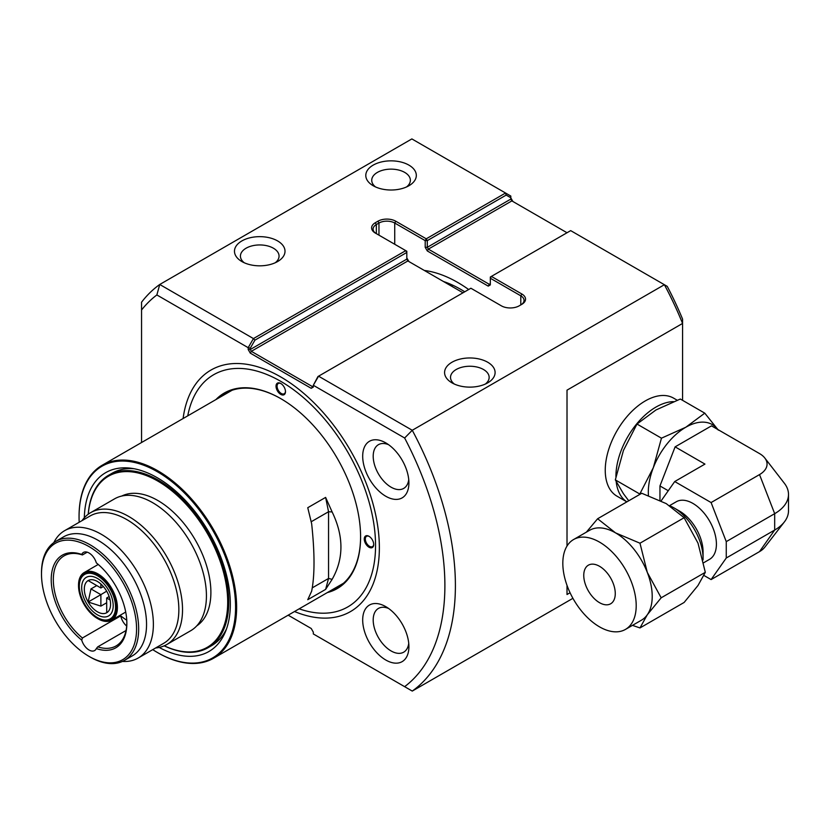 <?xml version="1.0" encoding="UTF-8"?>
<svg xmlns="http://www.w3.org/2000/svg" width="830" height="830" viewBox="0 0 830 830"><rect width="100%" height="100%" fill="white"/><g stroke="black" fill="none" stroke-linecap="round" stroke-linejoin="round"><path stroke-width="1.25" d="M294.526 611.523A139.461 80.52 -120 0 0 379.362 547.748A139.461 80.52 -120 0 0 280.748 376.945L280.748 376.945A139.461 80.52 -120 0 0 183.098 418.528M385.805 606.657A32.681 18.872 -120 0 0 362.689 620A32.681 18.872 -120 0 0 385.805 660.026A32.681 18.872 -120 0 0 408.91 646.684A32.681 18.872 -120 0 0 385.805 606.657L385.805 606.657M388.596 608.463A25.253 14.577 -120 0 0 378.428 608.432A25.253 14.577 -120 0 0 374.558 628.673A25.253 14.577 -120 0 0 391.055 650.928A25.253 14.577 -120 0 0 403.681 652.183A25.253 14.577 -120 0 0 408.744 643.354M385.805 442.898A32.681 18.872 -120 0 0 362.689 456.241A32.681 18.872 -120 0 0 385.805 496.267A32.681 18.872 -120 0 0 408.91 482.925A32.681 18.872 -120 0 0 385.805 442.898L385.805 442.898M388.596 444.704A25.253 14.577 -120 0 0 378.428 444.683A25.253 14.577 -120 0 0 374.558 464.914A25.253 14.577 -120 0 0 391.055 487.169A25.253 14.577 -120 0 0 403.681 488.424A25.253 14.577 -120 0 0 408.744 479.605M241.883 261.554L241.883 261.554A25.253 14.577 180 0 1 241.883 240.928A25.253 14.577 180 0 1 277.604 240.928A25.253 14.577 180 0 1 277.604 261.554A25.253 14.577 180 0 1 241.883 261.554M275.218 262.768A19.318 11.153 0 0 0 279.056 256.097A19.318 11.153 0 0 0 273.402 248.212A19.318 11.153 0 0 0 252.351 245.794A19.318 11.153 0 0 0 240.43 256.097A19.318 11.153 0 0 0 244.269 262.768M373.199 185.744L373.199 185.744A25.253 14.577 180 0 1 373.199 165.118A25.253 14.577 180 0 1 408.91 165.118A25.253 14.577 180 0 1 408.91 185.744A25.253 14.577 180 0 1 373.199 185.744M406.524 186.958A19.318 11.153 0 0 0 410.362 180.286A19.318 11.153 0 0 0 404.708 172.401A19.318 11.153 0 0 0 383.668 169.984A19.318 11.153 0 0 0 371.736 180.286A19.318 11.153 0 0 0 375.575 186.958M424.306 270.445A129.988 75.053 60 0 1 457.755 282.48A129.988 75.053 60 0 1 468.67 289.525M451.987 382.858L451.987 382.858A25.253 14.577 180 0 1 451.987 362.233A25.253 14.577 180 0 1 487.698 362.233A25.253 14.577 180 0 1 487.698 382.858A25.253 14.577 180 0 1 451.987 382.858M485.311 384.062A19.318 11.153 0 0 0 489.15 377.391A19.318 11.153 0 0 0 483.496 369.506A19.318 11.153 0 0 0 462.445 367.099A19.318 11.153 0 0 0 450.524 377.391A19.318 11.153 0 0 0 454.363 384.062M447.09 282.802A119.209 68.828 -120 0 0 446.976 283.528A119.209 68.828 -120 0 1 447.09 282.802M443.448 281.495A119.209 68.828 60 0 1 460.909 289.463A119.209 68.828 60 0 1 464.748 291.787M141.556 442.514L141.556 309.995A232.13 134.024 60 0 1 156.86 294.951L248.18 347.677L248.18 349.492L250.287 353.134L311.219 388.315L313.315 387.102L313.315 385.276L404.635 438.001A232.13 134.024 60 0 1 404.635 686.669L313.315 633.944L313.315 632.128L311.219 628.486L288.176 615.186M156.86 294.951L159.744 284.483A239.559 138.309 60 0 0 141.556 302.213L141.556 309.995M254.924 340.144L253.441 338.578L405.756 250.639L406.814 252.455L254.924 340.144L250.287 348.175L248.18 347.677L253.441 338.578L159.744 284.483L411.867 138.921L510.813 196.056L510.813 197.768L506.176 195.091L427.294 240.627L426.247 238.812L505.553 193.017L506.176 195.091M512.909 201.514L510.813 197.872M682.571 319.094A232.13 134.024 -120 0 0 667.258 286.381L664.384 284.711A239.559 138.309 60 0 1 682.571 323.441L682.571 319.094M250.287 348.175L250.287 349.492L406.814 259.126L406.814 251.241L375.295 233.043A12.626 7.294 180 0 1 375.295 222.741L377.92 221.226A12.626 7.294 180 0 1 395.786 221.226L426.247 238.812L425.199 240.627L427.294 240.627L427.294 247.299L510.813 199.086L510.813 197.768M572.918 598.316L412.261 691.079L404.635 686.669M412.261 691.079A239.559 138.309 -120 0 0 412.261 430.272L404.635 438.001M395.786 221.226L394.727 223.042L425.199 240.627L425.199 247.299L427.294 250.94L488.227 286.122L490.323 284.908L490.323 277.023L570.687 230.626L664.384 284.711L412.261 430.272L318.564 376.187L313.315 385.276L317.952 376.54L470.89 288.238L501.351 305.824A12.626 7.294 180 0 0 519.217 305.824L521.842 304.309A12.626 7.294 180 0 0 521.842 293.996L491.381 276.411L490.323 278.237L520.794 295.822L520.794 304.921M311.219 388.315L313.315 385.888M312.267 386.49L251.334 351.318L250.287 353.134M248.18 349.492L250.287 349.492L251.334 351.318L407.862 260.952L406.814 259.126M567.014 232.742L511.861 200.901L510.813 199.086M682.571 400.33L682.571 323.441L567.014 390.152L567.014 546.067M394.727 244.269L394.727 223.042A11.143 6.433 0 0 0 378.968 223.042L377.92 221.226M375.295 222.741L376.343 224.557L378.968 223.042L378.968 235.17M376.343 224.557A11.143 6.433 0 0 0 373.085 229.111A11.143 6.433 0 0 0 376.332 233.645L376.343 224.557M570.065 592.745L567.014 594.508L567.014 585.368M463.016 292.793L407.862 260.952M511.861 200.901L428.342 249.125L489.275 284.296L490.323 283.694M408.91 261.554L406.814 257.912M520.804 304.911A11.143 6.433 0 0 0 524.052 300.367A11.143 6.433 0 0 0 520.794 295.822L521.842 293.996M425.199 247.299L427.294 247.299L428.342 249.125L427.294 250.94M488.227 286.122L489.275 284.296M452.246 286.568A119.209 68.828 60 0 1 452.381 285.032M325.619 589.393L307.754 599.706L311.655 591.178C314.798 575.481 314.798 553.008 311.655 523.772L307.754 507.711L325.619 497.409L332.135 511.944C343.859 536.232 343.859 558.694 332.135 579.35L325.619 589.393L328.545 578.448L312.277 587.848M79.058 516.592A111.417 64.325 60 0 1 79.058 516.281A111.417 64.325 60 0 1 102.132 465.277A111.417 64.325 60 0 1 157.845 470.797A111.417 64.325 60 0 1 230.636 568.986A111.417 64.325 60 0 1 213.549 658.263A111.417 64.325 60 0 1 157.845 652.754L157.316 652.442A110.681 63.9 60 0 1 152.73 649.641M79.192 522.267A110.681 63.9 60 0 1 79.058 516.893A110.681 63.9 60 0 1 157.316 471.71A110.681 63.9 60 0 1 235.575 607.259A110.681 63.9 60 0 1 157.316 652.442L157.845 652.754M159.204 647.442A103.252 59.615 -120 0 0 225.521 631.537A103.252 59.615 -120 0 0 157.316 477.769A103.252 59.615 -120 0 0 131.264 468.276A103.252 59.615 -120 0 0 84.328 517.764M134.055 468.732A99.538 57.467 -120 0 0 112.102 473.245L108.595 475.268A99.538 57.467 60 0 1 158.364 480.197A99.538 57.467 60 0 1 223.395 567.907A99.538 57.467 60 0 1 208.133 647.67A99.538 57.467 60 0 1 164.205 645.833M332.135 579.35L328.545 578.448L328.545 511.737L332.135 511.944M311.188 521.759L328.545 511.737L325.619 497.409M208.133 647.67L211.629 645.647A99.538 57.467 -120 0 0 226.517 628.891M96.737 585.596L90.968 588.927L88.156 602.009L100.886 606.118L106.665 602.777M88.156 580.564L100.886 587.982L88.156 580.564A18.571 10.717 60 0 1 97.442 581.488A18.571 10.717 60 0 1 106.728 591.282A18.571 10.717 60 0 1 106.728 612.727L106.728 612.727A18.571 10.717 60 0 1 97.442 611.814A18.571 10.717 60 0 1 88.156 602.009A18.571 10.717 60 0 1 88.156 580.564L88.156 580.564M97.442 614.843A22.286 12.865 -120 0 0 108.585 615.943A22.286 12.865 -120 0 0 111.998 598.088A22.286 12.865 -120 0 0 97.442 578.448A22.286 12.865 -120 0 0 86.299 577.348A22.286 12.865 -120 0 0 82.886 595.203A22.286 12.865 -120 0 0 97.442 614.843M110.11 599.986L106.665 597.994L106.728 612.727L106.665 597.994L109.155 596.552M90.968 588.927L100.886 594.654L106.665 591.178M100.886 584.009L100.886 587.982L103.377 586.551M100.886 606.118L100.886 594.654L88.156 602.009M97.442 575.719A25.626 14.795 60 0 1 114.177 598.306A25.626 14.795 60 0 1 110.255 618.838A25.626 14.795 60 0 1 97.442 617.572A25.626 14.795 60 0 1 80.697 594.986A25.626 14.795 60 0 1 84.629 574.453A25.626 14.795 60 0 1 97.442 575.719M113.202 605.744A22.286 12.865 60 0 1 108.585 615.943A22.286 12.865 60 0 1 91.404 609.977A22.286 12.865 60 0 1 81.682 587.547A22.286 12.865 60 0 1 86.299 577.348A22.286 12.865 60 0 1 103.47 583.314A22.286 12.865 60 0 1 113.202 605.744M78.528 585.43A27.483 15.863 60 0 1 78.528 585.119A27.483 15.863 60 0 1 84.224 572.544A27.483 15.863 60 0 1 97.961 573.904A27.483 15.863 60 0 1 115.92 598.119A27.483 15.863 60 0 1 111.708 620.145A27.483 15.863 60 0 1 97.961 618.786L97.442 618.485A26.736 15.438 60 0 1 78.528 585.731A26.736 15.438 60 0 1 97.442 574.817A26.736 15.438 60 0 1 116.345 607.56A26.736 15.438 60 0 1 97.442 618.485L97.961 618.786M97.442 575.117A26.373 15.22 -120 0 0 78.788 585.876A26.373 15.22 -120 0 0 97.442 618.174A26.373 15.22 -120 0 0 116.086 607.415A26.373 15.22 -120 0 0 97.442 575.117L97.442 575.117M97.701 575.273A25.626 14.795 -120 0 0 85.148 574.153L84.629 574.453M110.255 618.838L110.774 618.537A25.626 14.795 -120 0 0 116.086 607.104M126.762 620.207A52 30.025 60 0 1 120.765 615.85L82.419 637.99A52 30.025 60 0 1 54.832 592.578A52 30.025 60 0 1 64.086 555.861A52 30.025 60 0 1 82.419 554.948L87.212 552.178M126.845 622.718A52 30.025 60 0 1 116.086 645.927A52 30.025 60 0 1 97.753 646.84L126.046 630.51M97.753 646.84L96.332 648.562A11.143 6.433 60 0 1 94.61 650.575A11.143 6.433 60 0 1 89.038 650.014A11.143 6.433 60 0 1 81.734 640.127A53.483 30.876 60 0 1 51.221 579.662A53.483 30.876 60 0 1 81.734 554.44A11.143 6.433 60 0 1 83.467 552.427A11.143 6.433 60 0 1 96.332 562.865A53.483 30.876 60 0 1 126.855 623.33A53.483 30.876 60 0 1 96.332 648.562M88.281 514.195A98.791 57.042 60 0 1 157.845 481.11A98.791 57.042 60 0 1 227.628 598.347A98.791 57.042 60 0 1 164.267 645.802M89.038 546.607A67.22 38.813 60 0 1 136.566 628.943A67.22 38.813 60 0 1 89.038 656.385L90.086 656.997A68.714 39.674 -120 0 0 124.438 660.4A68.714 39.674 -120 0 0 134.968 605.34A68.714 39.674 -120 0 0 90.086 544.791A68.714 39.674 -120 0 0 55.735 541.388A68.714 39.674 -120 0 0 41.5 572.845L41.5 574.059A67.22 38.813 60 0 1 89.038 546.607M196.71 625.903A75.022 43.316 -120 0 0 206.473 565.365A75.022 43.316 -120 0 0 157.845 500.511A75.022 43.316 -120 0 0 121.74 496.05M124.438 660.4L132.323 655.845A68.714 39.674 -120 0 0 142.853 600.785A68.714 39.674 -120 0 0 97.961 540.237A68.714 39.674 -120 0 0 63.609 536.834L55.735 541.388M122.425 661.427A73.538 42.455 -120 0 0 138.143 658.055A73.538 42.455 -120 0 0 149.421 599.136A73.538 42.455 -120 0 0 101.374 534.323A73.538 42.455 -120 0 0 64.605 530.681A73.538 42.455 -120 0 0 53.826 542.613M82.056 520.607A76.142 43.959 60 0 1 90.626 512.67A76.142 43.959 60 0 1 128.692 516.436A76.142 43.959 60 0 1 178.429 583.532A76.142 43.959 60 0 1 166.757 644.537A76.142 43.959 60 0 1 155.594 647.981M166.757 644.537L190.661 630.748A76.142 43.959 -120 0 0 202.333 569.733A76.142 43.959 -120 0 0 152.585 502.638A76.142 43.959 -120 0 0 114.519 498.872L90.626 512.67M138.143 658.055L163.624 643.354A73.538 42.455 -120 0 0 174.891 584.424A73.538 42.455 -120 0 0 126.855 519.621A73.538 42.455 -120 0 0 90.086 515.98L64.605 530.681M88.229 514.237A99.538 57.467 60 0 1 108.595 475.268M82.419 554.948L81.734 554.44M82.419 637.99L81.734 640.127M120.765 615.85A11.143 6.433 -120 0 0 126.689 626.048M90.086 656.997L89.038 656.385A67.22 38.813 60 0 1 41.5 574.059M327.331 592.578A112.911 65.186 -120 0 0 360.594 536.906A112.911 65.186 -120 0 0 280.748 398.628L280.748 398.628A112.911 65.186 -120 0 0 215.914 399.583M281.017 398.774A112.164 64.761 -120 0 0 225.189 393.368A112.164 64.761 -120 0 0 219.12 397.736M187.746 415.851A134.076 77.408 60 0 1 290.002 387.205A134.076 77.408 60 0 1 375.554 545.549A134.076 77.408 60 0 1 299.174 608.836M280.748 383.46A6.682 3.86 -120 0 0 276.027 386.189A6.682 3.86 -120 0 0 280.748 394.375A6.682 3.86 -120 0 0 285.479 391.646A6.682 3.86 -120 0 0 280.748 383.46L280.748 383.46M281.017 383.626A5.945 3.434 -120 0 0 278.309 383.47A5.945 3.434 -120 0 0 277.396 388.233A5.945 3.434 -120 0 0 281.277 393.472A5.945 3.434 -120 0 0 284.244 393.762A5.945 3.434 -120 0 0 285.468 391.335M368.997 536.304A6.682 3.86 -120 0 0 364.266 539.033A6.682 3.86 -120 0 0 368.997 547.219A6.682 3.86 -120 0 0 373.718 544.49A6.682 3.86 -120 0 0 368.997 536.304L368.997 536.304M369.267 536.46A5.945 3.434 -120 0 0 366.549 536.304A5.945 3.434 -120 0 0 365.636 541.067A5.945 3.434 -120 0 0 369.516 546.306A5.945 3.434 -120 0 0 372.494 546.597A5.945 3.434 -120 0 0 373.708 544.169M330.548 590.721A112.164 64.761 -120 0 0 337.354 587.65A112.164 64.761 -120 0 0 360.594 536.605M615.269 593.575A22.286 12.865 60 0 1 610.652 603.784A22.286 12.865 60 0 1 593.481 597.808A22.286 12.865 60 0 1 583.76 575.387A22.286 12.865 60 0 1 588.377 565.178A22.286 12.865 60 0 1 605.547 571.154A22.286 12.865 60 0 1 615.269 593.575M636.205 605.661A51.885 29.953 -120 0 0 613.557 553.444A51.885 29.953 -120 0 0 573.572 539.542A51.885 29.953 -120 0 0 562.823 563.3A51.885 29.953 -120 0 0 585.472 615.518A51.885 29.953 -120 0 0 625.457 629.41A51.885 29.953 -120 0 0 636.205 605.661M625.457 629.41L641.466 620.176A51.885 29.953 -120 0 0 647.296 614.76A51.885 29.953 -120 0 0 652.214 596.417A51.885 29.953 -120 0 0 647.296 572.399A51.885 29.953 -120 0 0 615.528 532.87A51.885 29.953 -120 0 0 589.58 530.308L573.572 539.542M626.858 501.87L616.97 496.164A56.606 32.681 -60 0 1 605.246 470.257A56.606 32.681 -60 0 1 629.96 413.288A56.606 32.681 -60 0 1 673.576 398.13L677.155 400.195M615.922 476.814A56.606 32.681 -60 0 1 615.922 476.41A56.606 32.681 -60 0 1 673.431 401.637M632.47 625.364L639.982 627.937L684.128 602.456L697.999 585.492L705.313 572.316L697.999 543.131L684.128 517.723L666.22 503.603L641.766 493.269L597.621 518.75L586.354 532.165M703.041 559.918A41.272 23.831 -120 0 0 703.072 558.393A41.272 23.831 -120 0 0 673.887 507.836L673.887 507.836A41.272 23.831 -120 0 0 669.872 505.844M703.072 558.393L703.072 551.836A33.252 19.204 -120 0 0 679.563 511.114L673.887 507.836L679.563 511.114M703.653 562.75L709.526 559.358A33.252 19.204 -120 0 0 716.415 544.138A33.252 19.204 -120 0 0 701.9 510.668A33.252 19.204 -120 0 0 676.274 501.766L669.561 505.636M639.982 627.937L647.296 614.76L661.168 597.808L647.296 572.399L639.982 543.214L615.528 532.87L597.621 518.75M639.982 543.214L684.128 517.723M661.168 597.808L705.313 572.316M626.878 501.86A56.606 32.681 -60 0 1 616.202 481.711M628.735 500.781L623.455 493.736L615.331 479.885L623.455 450.4L636.994 424.047L655.949 409.979L680.32 399.033L704.784 413.164L718.324 430.137M648.427 495.52A53.068 30.637 -60 0 1 653.335 467.653L639.795 494.016L615.331 479.885M636.994 424.047L661.458 438.178L685.829 427.232L704.784 413.164M717.909 429.567A53.068 30.637 -60 0 0 685.829 427.232A53.068 30.637 -60 0 0 653.335 467.653L661.458 438.178M661.126 500.884L674.717 481.545L711.092 502.555L726.26 541.627L726.26 558.009L711.092 579.579L703.954 575.46M674.717 481.545L704.95 464.095L675.112 446.862L711.497 425.863L759.523 453.585A25.73 14.857 180 0 1 764.814 458.025A25.73 14.857 180 0 1 759.523 474.594L711.092 502.555M759.523 551.618A25.73 14.857 0 0 0 764.814 547.178L784.392 521.904A47.165 27.234 180 0 1 774.681 530.048L759.523 551.618L711.092 579.579M726.26 558.009L774.681 530.048L774.681 513.666A47.165 27.234 0 0 0 788.5 494.41A47.165 27.234 0 0 0 784.392 483.299L764.814 458.025M726.26 541.627L774.681 513.666L759.523 474.594M659.954 500.303L659.954 485.944L675.112 446.862M668.254 490.738L659.954 485.944M788.5 494.41L788.5 510.792A47.165 27.234 180 0 1 784.392 521.904M213.549 658.263L343.433 583.283M102.132 465.277L232.006 390.297M79.058 516.893L79.058 516.281M111.708 620.145L125.714 612.052M84.224 572.544L98.231 564.452M78.528 585.731L78.528 585.119"/></g></svg>
